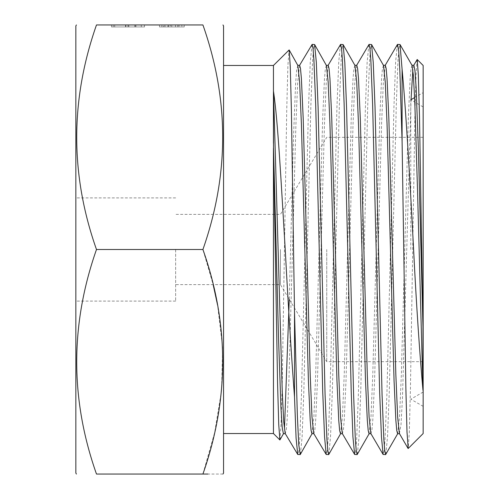 <?xml version="1.0" encoding="UTF-8"?>
<svg xmlns="http://www.w3.org/2000/svg" width="499" height="499" viewBox="0 0 499 499"><rect width="100%" height="100%" fill="white"/><g stroke="black" fill="none" stroke-linecap="round" stroke-linejoin="round"><path stroke-width="0.37" stroke-dasharray="2.5 1.87" d="M423.152 65.469L423.152 433.531M410.777 249.5L410.777 99.8L410.777 249.5M417.077 59.549L416.029 75.492L414.875 116.916L410.421 389.282L409.305 432.577L408.188 448.501M300.404 454.439L302.12 436.644L303.816 391.715L310.896 104.453L312.63 60.005L313.497 48.372L314.451 44.411M311.969 44.548L310.266 62.256L308.507 107.142L301.465 394.578L299.768 438.995L298.832 450.659L297.897 454.589M385.814 454.433L387.542 436.613L389.282 391.665L396.306 104.522L398.002 60.023L398.969 48.372L399.88 44.411M397.316 44.561L395.595 62.331L393.936 107.229L386.906 394.572L385.053 438.989L384.161 450.666L383.263 454.589M357.346 454.433L359.074 436.613L360.733 391.703L367.757 104.453L369.616 60.017L370.507 48.328L371.406 44.411M368.867 44.561L367.139 62.344L365.399 107.266L358.376 394.553L356.679 438.995L355.712 450.634L354.801 454.589M328.878 454.433L330.513 436.606L332.334 391.64L339.364 104.547L341.141 60.048L342.033 48.366L342.925 44.411M340.437 44.536L338.734 62.15L336.95 107.073L329.982 394.466L328.142 438.952L327.25 450.653L326.346 454.589M280.008 439.925L281.093 423.869L282.253 382.29L286.75 109.281L287.892 65.849L289.04 49.881M273.452 65.469L273.452 433.531M223.552 473.052L223.552 25.948M326.745 249.5L326.745 361.675L326.745 249.5M423.152 249.5L423.152 92.658L423.152 249.5M280.45 249.5L280.45 284.63L280.45 249.5M75.848 473.052L75.848 25.948M175.648 249.5L175.648 301.097L175.648 249.5M202.918 249.5C229.266 174.837 229.266 99.987 202.918 24.95L96.482 24.95C70.134 99.613 70.134 174.463 96.482 249.5L202.918 249.5L213.148 284.63M134.948 24.95L111.47 24.95L144.517 24.95L111.47 24.95L144.517 24.95L111.47 24.95L144.517 24.95L134.948 24.95L134.948 26.946L111.47 26.946L111.47 24.95L111.47 26.946L128.006 26.946L128.006 24.95L114.695 24.95L141.292 24.95L127.993 24.95L128.006 26.946L111.47 26.946L113.179 26.946L113.179 24.95L113.179 26.946L125.879 26.946L125.879 24.95L125.58 26.946L125.58 24.95L125.58 26.946L134.892 26.946L134.892 24.95L134.892 26.946L144.517 26.946L144.517 24.95L144.517 26.946L128.006 26.946L144.517 26.946L134.948 26.946L134.948 24.95M177.856 24.95L159.455 24.95L184.237 24.95L159.455 24.95L177.856 24.95L177.856 26.946L184.237 26.946L184.237 24.95L184.237 26.946L179.085 26.946L179.085 24.95L179.085 26.946L177.887 26.946L177.887 24.95L177.887 26.946L181.817 26.946L181.817 24.95L181.817 26.946L177.825 26.946L177.825 24.95L177.825 26.946L175.511 26.946L175.511 24.95L175.511 26.946L168.543 26.946L168.543 24.95L168.543 26.946L164.957 26.946L164.957 24.95L164.957 26.946L159.455 26.946L159.455 24.95L159.455 26.946L163.441 26.946L163.441 24.95L163.441 26.946L164.895 26.946L164.895 24.95L164.895 26.946L161.869 26.946L161.869 24.95L161.869 26.946L164.857 26.946L164.857 24.95L164.857 26.946L167.901 26.946L167.901 24.95L167.901 26.946L170.246 26.946L170.246 24.95L170.246 26.946L177.856 26.946L177.856 24.95M96.482 249.5C70.134 324.163 70.134 399.013 96.482 474.05L202.918 474.05L214.657 432.546L221.568 390.436L222.635 347.635L217.576 305.064M222.978 474.05L207.964 474.05M75.848 249.5L75.848 197.903L75.848 249.5M223.552 249.5L223.552 433.531L223.552 249.5M412.062 65.419L411.008 68.569L410.122 78.842L408.332 118.394L401.333 374.712L399.549 416.971L397.597 433.725M383.513 65.444L382.459 68.581L381.573 78.742L379.776 118.481L372.784 374.643L370.994 416.958L369.048 433.725M354.964 65.463L353.903 68.575L353.018 78.73L351.227 118.388L344.229 374.699L342.439 416.84L340.493 433.725M326.402 65.469L325.354 68.681L324.469 78.798L322.678 118.363L315.68 374.655L313.89 416.958L311.937 433.712M297.866 65.488L296.637 69.954L295.576 84.375L293.462 138.423L289.277 299.319M413.864 65.257L412.866 69.717M411.045 99.644L402.468 397.965L401.003 424.842L399.4 433.55M385.309 65.282L383.363 81.967L381.573 124.239L374.581 380.444L372.784 420.214L371.898 430.394L370.851 433.544M356.76 65.307L354.814 81.979L353.024 124.189L346.025 380.512L344.235 420.089L343.349 430.375L342.302 433.544M328.211 65.325L326.271 81.867L324.481 123.939L317.476 380.406L315.68 420.214L314.794 430.375L313.746 433.537M299.662 65.338L297.71 82.017L295.919 124.189L288.921 380.55L287.125 420.102L286.239 430.325L285.191 433.512M127.993 26.946L141.292 26.946L127.993 26.946L127.993 24.95L127.993 26.946M114.695 26.946L114.695 24.95M135.896 26.946L135.896 24.95M141.292 26.946L141.292 24.95L128.804 24.95L141.292 24.95L128.804 24.95L141.292 24.95L141.292 26.946L128.804 26.946L135.061 26.946L135.061 24.95L135.061 26.946L141.292 26.946L141.292 24.95M128.804 26.946L128.804 24.95L128.804 26.946L135.061 26.946L128.804 26.946M111.47 26.946L144.517 26.946L111.47 26.946L111.47 24.95M144.517 26.946L144.517 24.95M135.061 26.946L135.061 24.95L135.061 26.946M184.237 26.946L159.455 26.946L184.237 26.946M125.817 26.946L125.817 24.95L125.817 26.946M171.75 26.946L171.75 24.95L171.75 26.946M423.152 106.942L410.777 99.8M423.152 392.058L410.777 399.2L423.152 406.342M423.152 361.675L326.745 361.675L280.45 284.63L175.648 284.63M175.648 301.097L75.848 301.097M423.152 137.325L326.745 137.325L280.45 214.37L175.648 214.37M175.648 197.903L75.848 197.903M414.6 97.592L423.152 92.658"/><path stroke-width="0.75" d="M400.048 44.548L402.094 69.361C405.618 106.1 409.922 178.068 413.596 249.5C416.297 304.434 419.99 357.446 422.965 390.318L417.501 189.539L414.806 102.513L413.415 75.804L412.062 65.419L400.042 44.548L397.491 44.411L398.72 51.004L399.842 70.34L402.094 141.697L405.874 388.428L406.991 431.878L408.188 448.501L423.152 433.531L423.152 65.469L417.195 59.512L413.677 65.419M422.965 390.318L422.965 326.589L419.484 116.205L418.324 74.788L417.195 59.512M328.704 454.589L326.178 454.452L324.55 436.737L322.722 391.815L315.692 104.484L313.915 60.011L313.023 48.372L312.131 44.411L314.62 44.548L316.316 62.25L318.094 107.135L325.074 394.59L326.914 438.989L327.799 450.672L328.704 454.589L340.686 433.55M312.131 44.411L299.469 65.494M397.491 44.411L385.122 65.444M402.094 141.697L402.094 69.361M385.633 454.589L383.101 454.452L381.442 436.744L379.633 391.815L372.628 104.516L370.844 60.042L369.94 48.359L369.042 44.411L371.574 44.554L373.233 62.325L375.036 107.285L382.053 394.497L383.831 438.977L384.741 450.659L385.633 454.589L397.79 433.556M369.042 44.411L356.567 65.469M357.165 454.589L354.639 454.458L352.918 436.793L351.234 391.927L344.148 104.441L342.42 60.011L341.547 48.334L340.586 44.411L343.1 44.567L344.803 62.4L346.556 107.335L353.598 394.566L355.307 439.001L356.23 450.634L357.165 454.589L369.241 433.556M340.586 44.411L328.03 65.475M294.51 396.973L294.51 312.287L297.348 415.361L298.733 444.534L300.23 454.589L297.728 454.446L296.088 438.203L294.51 396.973C291.335 354.801 288.241 305.644 285.228 249.5C281.224 184 277.968 121.089 273.502 91.411L273.521 148.072L277.563 383.251L278.748 424.661L279.889 439.968L283.582 433.519M273.452 143.332L273.452 65.469L289.158 49.931L290.275 66.629L291.397 110.21L294.51 312.287M279.889 439.968L273.452 433.531L273.452 148.109M222.978 24.95L223.552 25.948L223.552 473.052L222.978 474.05M202.918 474.05L96.482 474.05C70.141 474.05 70.141 474.05 96.482 474.05C70.141 474.05 70.141 474.05 96.482 474.05C70.134 399.387 70.134 324.537 96.482 249.5C70.134 174.837 70.134 99.987 96.482 24.95L202.918 24.95C229.259 24.95 229.259 24.95 202.918 24.95C229.259 24.95 229.259 24.95 202.918 24.95C229.266 99.613 229.266 174.463 202.918 249.5C229.266 324.163 229.266 399.013 202.918 474.05C229.259 474.05 229.259 474.05 202.918 474.05L207.964 474.05M76.422 24.95L75.848 25.948L75.848 473.052L76.422 474.05M96.482 24.95C70.141 24.95 70.141 24.95 96.482 24.95C70.141 24.95 70.141 24.95 96.482 24.95M217.576 305.064L213.148 284.63M96.482 249.5L202.918 249.5M300.23 454.589L312.131 433.537M399.593 433.718L397.597 433.725L396.736 430.444L395.85 420.283L394.054 380.612L387.056 124.257L385.265 82.104L383.513 65.444L371.568 44.554M371.044 433.712L369.048 433.725L368.187 430.4L367.301 420.208L365.505 380.712L358.513 124.401L356.723 82.135L354.964 65.463L343.1 44.567M342.489 433.706L340.493 433.725L339.632 430.437L338.746 420.301L336.95 380.562L329.951 124.17L328.161 82.004L326.402 65.469L314.613 44.548M313.933 433.687L311.937 433.712L311.077 430.412L310.191 420.158L308.401 380.65L301.408 124.438L299.618 82.142L297.866 65.488L289.158 49.931M289.277 299.319L284.486 428.217M285.378 433.668L283.382 433.7L282.178 427.238L280.931 407.49L278.486 336.719L273.521 148.072M422.965 326.589L418.418 150.18L416.135 87.78L414.981 70.789L413.864 65.257L411.868 65.25M412.866 69.717L411.045 99.644M408.076 448.458L399.4 433.55L397.641 416.952L395.85 374.73L388.852 118.35L387.056 78.823L386.17 68.612L385.309 65.282L383.313 65.269M383.101 454.452L370.851 433.544L369.092 416.958L367.301 374.849L360.303 118.475L358.507 78.767L357.621 68.594L356.76 65.307L354.764 65.288M354.646 454.452L342.302 433.544L340.543 417.108L338.752 374.899L331.754 118.519L329.958 78.886L329.072 68.725L328.211 65.325L326.215 65.3M326.184 454.452L313.746 433.537L311.987 416.964L310.197 374.924L303.199 118.544L301.408 78.823L300.517 68.637L299.662 65.338L297.666 65.307M297.728 454.446L285.191 433.512L283.744 421.88L282.259 391.89L273.502 91.411M273.452 65.469L223.552 65.469M273.452 433.531L223.552 433.531M410.777 99.8L414.6 97.592"/></g></svg>

